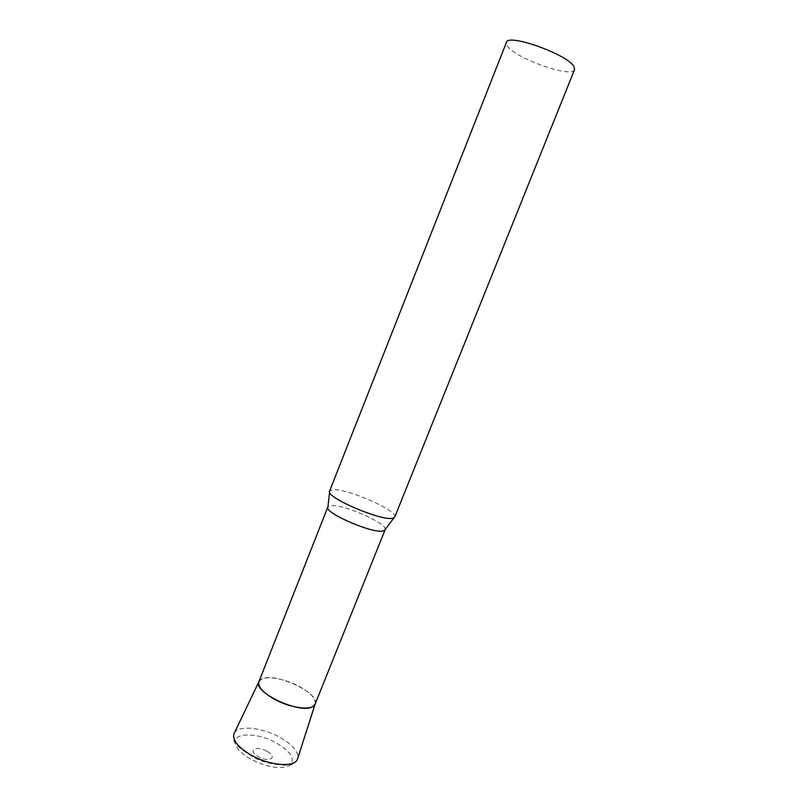 <?xml version="1.0" encoding="UTF-8"?>
<svg xmlns="http://www.w3.org/2000/svg" width="808" height="808" viewBox="0 0 808 808"><rect width="100%" height="100%" fill="white"/><g stroke="black" fill="none" stroke-linecap="round" stroke-linejoin="round"><path stroke-width="0.61" stroke-dasharray="4.04 3.03" d="M394.769 516.999L394.839 516.766C397.385 510.161 345.117 487.648 332.351 489.759L329.603 491.072M574.549 69.599C572.357 78.659 515.15 58.388 507.353 45.935L506.394 42.47M385.113 529.745L385.174 529.543C387.749 523.382 341.582 503.384 330.29 505.687L327.866 506.959M315.13 704.121C320.726 693.355 275.053 671.903 261.893 678.942L258.903 681.75M258.913 681.72L258.913 681.72C261.216 674.741 283.285 677.558 299.435 686.527C310.969 693.052 316.211 698.91 315.14 704.091L315.14 704.091M234.31 733.068C238.279 724.806 262.772 727.473 280.356 737.613C292.738 744.865 298.536 751.763 297.738 758.308M276.922 743.31C291.577 752.369 295.728 759.803 289.365 765.6C279.821 769.549 266.791 767.317 250.298 758.914C241.935 753.985 236.966 749.056 235.381 744.117C231.381 732.129 257.803 732.058 276.922 743.31M267.165 751.349C278.336 757.359 269.145 763.065 258.207 756.641C246.975 750.45 256.57 745.057 267.165 751.349M329.583 492.062L329.725 490.85M394.102 517.736L394.839 516.766M297.536 758.924C294.486 764.449 293.264 763.53 289.365 765.6L276.902 764.52C274.447 764.307 263.176 762.439 255.197 758.136C248.43 754.48 241.824 749.814 235.381 744.117C233.977 739.936 232.452 739.764 234.027 733.654"/><path stroke-width="1.21" d="M329.603 491.072C324.786 496.981 381.699 521.524 392.749 518.211L394.769 516.999L574.549 69.599L574.054 66.822C568.711 54.803 507.525 32.896 506.394 42.47L329.603 491.072M327.866 506.959C323.503 512.595 373.276 534.189 383.255 530.917L385.113 529.745L315.13 704.121L312.777 706.586C300.98 714.747 252.641 692.335 258.903 681.75L327.866 506.959M297.738 758.308L315.14 704.091C313.262 711.02 290.809 708.475 274.185 699.092C262.751 692.446 257.661 686.659 258.913 681.72L234.31 733.068M297.536 758.924C295.102 767.822 269.337 765.843 250.632 754.813C237.794 746.996 232.26 739.946 234.027 733.654M327.957 506.778L329.583 492.062M385.174 529.543L394.102 517.736"/></g></svg>
